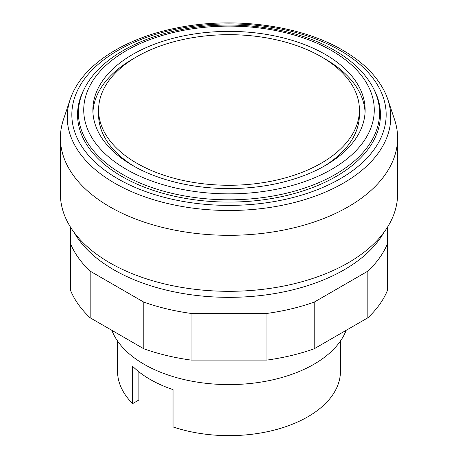 <?xml version="1.0" encoding="UTF-8"?>
<svg xmlns="http://www.w3.org/2000/svg" width="458" height="458" viewBox="0 0 458 458"><rect width="100%" height="100%" fill="white"/><g stroke="black" fill="none" stroke-linecap="round" stroke-linejoin="round"><path stroke-width="0.69" d="M387.405 227.305L387.405 243.874A162.882 94.039 180 0 1 367.831 271.153L314.188 302.125A162.882 94.039 180 0 1 266.934 313.427L191.066 313.427A162.882 94.039 180 0 1 143.812 302.125L90.169 271.153A162.882 94.039 180 0 1 70.595 243.874L70.595 227.305M70.595 243.874L70.595 290.538A162.882 94.039 0 0 0 90.169 317.818L143.812 348.79A162.882 94.039 0 0 0 191.066 360.091L266.934 360.091A162.882 94.039 0 0 0 314.188 348.79L367.831 317.818A162.882 94.039 0 0 0 387.405 290.538L387.405 243.874M367.831 317.818L367.831 271.153M314.188 348.79L314.188 302.125M266.934 360.091L266.934 313.427M191.066 360.091L191.066 313.427M143.812 348.79L143.812 302.125M90.169 317.818L90.169 271.153M70.183 99.415L63.456 119.538A168.596 97.336 0 0 0 60.404 137.978A168.596 97.336 0 0 0 164.479 227.907A168.596 97.336 0 0 0 348.217 206.804A168.596 97.336 0 0 0 397.596 137.978A168.596 97.336 0 0 0 394.544 119.538L387.817 99.415A161.748 93.386 0 0 0 385.418 93.335C377.552 76.526 363.286 62.128 342.618 50.134C300.213 25.161 233.282 16.305 176.645 27.978C126.585 37.779 86.259 62.643 72.582 93.335A161.748 93.386 0 0 0 70.183 99.415A161.748 93.386 0 0 0 114.626 183.137A161.748 93.386 0 0 0 343.374 183.137A161.748 93.386 0 0 0 387.817 99.415M60.404 137.978L60.404 193.974A168.596 97.336 0 0 0 164.479 283.903A168.596 97.336 0 0 0 348.217 262.8A168.596 97.336 0 0 0 397.596 193.974L397.596 137.978M74.15 232.469A162.882 94.039 0 0 0 344.176 269.802A162.882 94.039 0 0 0 383.85 232.469M136.782 56.735A130.416 75.295 0 0 0 98.584 109.977A130.416 75.295 0 0 0 179.089 179.542A130.416 75.295 0 0 0 321.218 163.22A130.416 75.295 0 0 0 359.415 109.977A130.416 75.295 0 0 0 278.911 40.413A130.416 75.295 0 0 0 136.782 56.735M98.584 109.977L98.584 114.643A130.416 75.295 0 0 0 134.801 166.718M365.072 112.313A136.129 78.593 0 0 0 323.199 57.903M134.801 57.903A136.129 78.593 0 0 0 132.74 59.071A136.129 78.593 0 0 0 92.928 112.313M325.26 165.556A136.129 78.593 0 0 0 365.129 109.977A136.129 78.593 0 0 0 281.098 37.367A136.129 78.593 0 0 0 132.74 54.405A136.129 78.593 0 0 0 92.871 109.977A136.129 78.593 0 0 0 176.903 182.593A136.129 78.593 0 0 0 325.26 165.556M84.873 87.73L84.026 89.35A151.449 87.438 0 0 0 151.209 189.669A151.449 87.438 0 0 0 336.092 176.473A151.449 87.438 0 0 0 373.974 89.35L373.127 87.73C365.37 73.217 352.523 60.771 334.58 50.386C295.147 27.171 233.174 18.955 180.612 29.73C135.717 38.512 99.031 60.238 84.873 87.73A150.567 86.928 0 0 0 122.532 174.349A150.567 86.928 0 0 0 335.468 174.349A150.567 86.928 0 0 0 373.127 87.73M340.134 50.483A157.168 90.741 0 0 0 117.866 50.483A157.168 90.741 0 0 0 117.866 178.809A157.168 90.741 0 0 0 340.134 178.809A157.168 90.741 0 0 0 340.134 50.483M111.838 330.327A120.019 69.29 0 0 0 195.44 381.829A120.019 69.29 0 0 0 313.867 364.299A120.019 69.29 0 0 0 346.162 330.327M117.557 341.021L117.557 371.301A111.443 64.343 0 0 0 132.625 403.607L132.625 366.274A111.443 64.343 0 0 0 173.038 389.609L173.038 426.942A111.443 64.343 0 0 0 307.805 416.797A111.443 64.343 0 0 0 340.443 371.301L340.443 341.021M132.625 403.607L138.883 399.994L138.883 371.822M323.199 166.718A130.416 75.295 0 0 0 359.415 114.643L359.415 109.977M331.724 50.672A145.278 83.877 0 0 0 126.276 50.672A145.278 83.877 0 0 0 126.276 169.288A145.278 83.877 0 0 0 331.724 169.288A145.278 83.877 0 0 0 331.724 50.672"/></g></svg>

